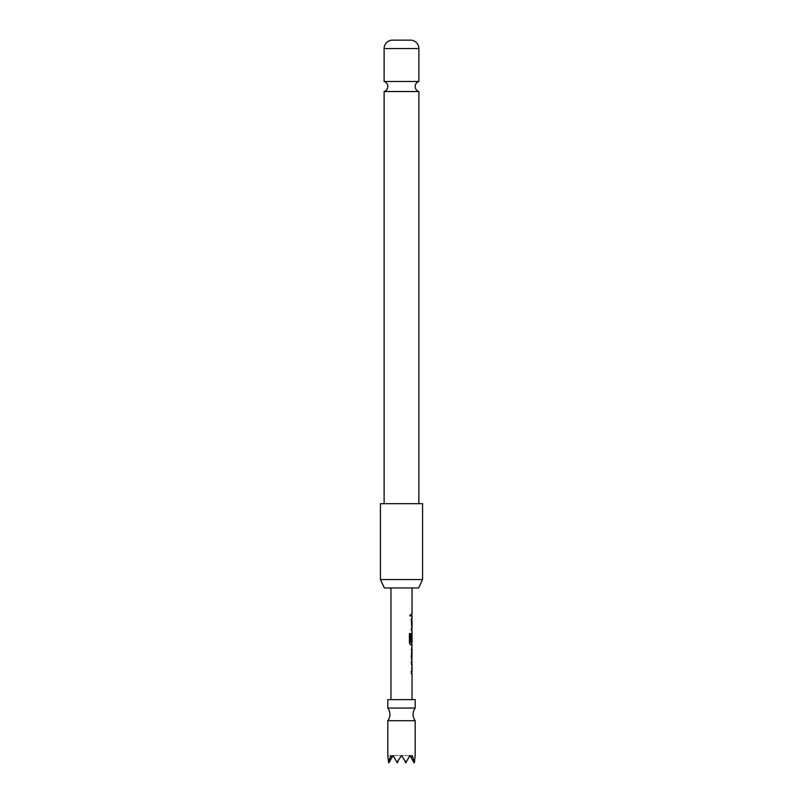 <?xml version="1.0" encoding="UTF-8"?>
<svg xmlns="http://www.w3.org/2000/svg" width="803" height="803" viewBox="0 0 803 803"><rect width="100%" height="100%" fill="white"/><g stroke="black" fill="none" stroke-linecap="round" stroke-linejoin="round"><path stroke-width="0.6" stroke-dasharray="4.01 3.01" d="M409.4 615.048L410.253 616.423L410.945 615.048L410.253 613.683L409.4 615.048M409.239 615.048L410.072 616.423L410.765 615.048L410.072 613.683L409.239 615.048M418.885 91.532L384.115 91.532M415.191 708.065L387.809 708.065M415.191 720.713L387.809 720.713M384.356 587.967L418.644 587.967M422.569 579.545L380.431 579.545M380.431 503.692L422.569 503.692M384.115 81.474L418.885 81.474M418.885 503.692L384.115 503.692L418.885 503.692M390.961 699.644L412.039 699.644L390.961 699.644M390.961 587.967L412.039 587.967L390.961 587.967M412.029 613.944L411.417 613.944L411.427 616.152L412.029 616.152M412.039 618.661L411.407 620.719L411.919 630.526L411.407 630.536M412.039 633.035L411.407 635.103L411.819 644.909M412.039 647.419L411.407 647.419L411.417 649.627L412.039 649.627M412.039 657.075L411.417 657.075L411.417 659.293L412.039 659.293M411.407 661.802L411.708 673.667L411.206 661.802L411.919 661.802L411.919 673.667L411.407 673.667M411.407 671.459L411.959 671.459L412.039 664.011M412.039 642.46L411.939 635.153M412.039 628.317L411.959 620.87L411.407 620.87M410.985 40.15L392.015 40.15M391.814 757.731L393.068 755.553L391.814 757.731L390.71 755.553L393.068 755.553L387.809 755.553L388.863 762.85L393.068 755.553L388.863 762.85L390.71 755.553L393.068 755.553L388.863 762.85L388.572 762.348M414.428 762.348L414.137 762.85L409.931 755.553L414.137 762.85L415.191 755.553L409.931 755.553L412.29 755.553L414.137 762.85L409.931 755.553L411.186 757.731L412.29 755.553L409.931 755.553L411.186 757.731M396.993 762.348L397.846 761.886L397.284 762.85L393.068 755.553L397.284 762.85L393.068 755.553L401.5 755.553L406.007 762.348L409.931 755.553L405.716 762.85L405.154 761.886M415.191 699.644L387.809 699.644M397.846 761.886L401.5 755.553L397.284 762.85L401.5 755.553L405.716 762.85L409.931 755.553L405.716 762.85L401.5 755.553L409.931 755.553L405.716 762.85L409.931 755.553L401.5 755.553L397.284 762.85L401.5 755.553L405.716 762.85L401.5 755.553L397.284 762.85L393.068 755.553L397.284 762.85L401.5 755.553L405.716 762.85L409.931 755.553L393.068 755.553L397.284 762.85L393.068 755.553L401.5 755.553L405.716 762.85L406.007 762.348M411.407 616.152L411.206 613.944L411.427 616.152M411.206 620.719L411.206 630.536L411.407 620.719M411.407 618.661L411.919 618.661M411.407 628.317L411.959 628.317M410.453 644.909L409.259 642.842L409.259 633.557L410.704 633.557M410.594 642.46L411.748 642.46L411.206 641.446L411.708 633.035L411.407 642.842M411.206 642.842L411.708 644.909M411.738 635.153L411.939 642.31M411.417 657.075L411.206 649.486L411.919 647.419M411.417 659.293L411.919 659.293M411.407 647.419L411.417 649.627M411.216 649.627L411.748 649.627M411.959 664.011L411.407 664.011M384.115 48.561L418.885 48.561"/><path stroke-width="1.2" d="M387.809 720.713A10.539 10.539 0 0 0 387.809 708.065L415.191 708.065A10.539 10.539 0 0 0 415.191 720.713L415.191 755.553L414.428 762.348L412.29 755.553L411.186 757.731L409.931 755.553L406.007 762.348L401.5 755.553L396.993 762.348L393.068 755.553L391.814 757.731L390.71 755.553L388.572 762.348L387.809 755.553L387.809 720.713L415.191 720.713M384.115 91.532L418.885 91.532A5.27 5.27 0 0 1 418.885 81.474L384.115 81.474A5.27 5.27 0 0 1 384.115 91.532L384.115 503.692M415.191 708.065L415.191 699.644L387.809 699.644L387.809 708.065M418.644 587.967L384.356 587.967L380.431 579.545L422.569 579.545L418.644 587.967M422.569 579.545L422.569 503.692L380.431 503.692L380.431 579.545M418.885 48.561L384.115 48.561A8.431 8.431 0 0 1 392.015 40.15L410.985 40.15A8.431 8.431 0 0 1 418.885 48.561L418.885 81.474M384.115 48.561L384.115 81.474M418.885 91.532L418.885 503.692M412.039 699.644L412.039 673.667L411.407 673.667L411.407 671.459L412.039 671.459L412.039 664.011L411.407 664.011L411.407 661.802L412.039 661.802L411.407 657.225L412.039 644.909L410.634 644.909L409.42 642.842L409.42 633.557L410.704 633.557L410.704 642.31L412.039 642.46L412.039 635.012L411.939 641.446L411.407 641.446L412.039 633.035L412.039 630.526L411.407 630.536L411.407 628.317L412.039 628.317L412.039 620.87L411.407 620.87L411.407 618.661L412.039 618.661L412.039 616.152L411.407 616.152L411.407 613.944L412.029 613.944L412.039 587.967M390.961 699.644L390.961 587.967M412.029 613.944L411.417 613.944M411.417 649.627L412.039 649.627L411.959 657.075L412.039 649.627M412.039 657.075L411.417 657.075M411.417 659.293L412.039 659.293M411.206 620.87L412.039 620.87M396.993 762.348L397.284 762.85L397.846 761.886M388.572 762.348L388.863 762.85L391.814 757.731M411.186 757.731L414.137 762.85L414.428 762.348M405.154 761.886L405.716 762.85L406.007 762.348M411.206 630.536L411.919 630.526M410.524 633.557L410.775 642.46M411.819 644.909L411.829 642.46M411.919 644.909L410.453 644.909M411.728 635.153L411.728 641.446L411.206 641.446M411.216 649.627L411.748 649.627L411.959 657.075M411.748 657.075L411.216 657.075M411.206 661.802L411.919 661.802M411.206 671.459L411.748 671.459M411.206 673.667L411.919 673.667M411.829 616.152L411.829 613.944M411.829 630.526L411.829 628.317M411.829 620.87L411.829 618.661M411.829 635.012L411.829 633.176M411.829 659.153L411.829 657.075M411.829 649.627L411.829 647.559M411.829 673.667L411.829 671.459M411.829 664.011L411.829 661.802"/></g></svg>
